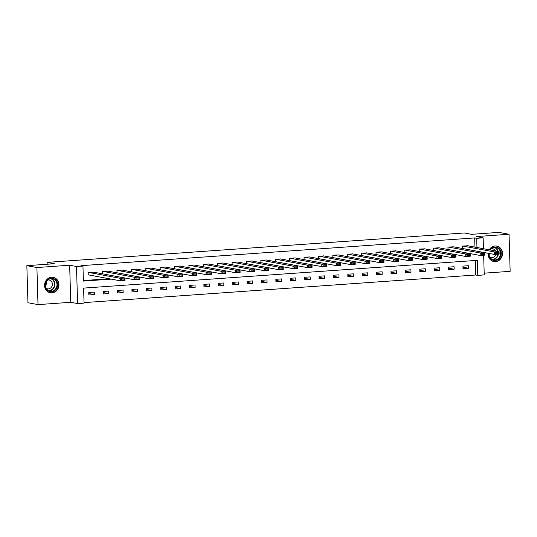 <?xml version="1.0" encoding="UTF-8"?>
<svg xmlns="http://www.w3.org/2000/svg" width="537" height="537" viewBox="0 0 537 537"><rect width="100%" height="100%" fill="white"/><g stroke="black" fill="none" stroke-linecap="round" stroke-linejoin="round"><path stroke-width="0.81" d="M51.988 292.887A7.854 7.176 100.6 0 0 58.929 285.476A7.854 7.176 100.6 0 0 53.197 277.354A7.854 7.176 100.6 0 0 51.525 277.253A7.854 7.176 100.6 0 0 44.584 284.664A7.854 7.176 100.6 0 0 50.317 292.793A7.854 7.176 100.6 0 0 51.988 292.887M488.14 253.263A7.854 7.176 100.6 0 0 493.859 261.526A7.854 7.176 100.6 0 0 495.53 261.62A7.854 7.176 100.6 0 0 502.478 254.216A7.854 7.176 100.6 0 0 496.738 246.087A7.854 7.176 100.6 0 0 495.067 245.993A7.854 7.176 100.6 0 0 489.241 249.792M483.656 255.223L484.24 274.917L477.782 275.374L477.333 260.344L83.604 288.101L84.054 303.13L77.596 303.58L76.496 266.513L82.953 266.057L83.396 281.086L111.219 279.126M70.756 302.304L69.656 265.231L36.905 267.54L26.85 265.667L27.951 302.74L38.006 304.613L70.756 302.304L77.596 303.58M484.186 273.165L510.15 271.333L509.049 234.26L476.299 236.569L483.139 237.844L483.461 248.712M84.041 302.613L475.769 274.998L477.782 275.374M36.905 267.54L38.006 304.613M26.85 265.667L54.338 263.727L47.102 262.378L464.263 232.971L471.499 234.327L498.994 232.387L509.049 234.26M47.102 262.378L47.155 264.238M475.769 274.998L475.339 260.485M468.472 265.721L462.934 266.11L463.008 268.621L468.546 268.232L468.472 265.721M454.08 266.735L448.543 267.131L448.617 269.634L454.154 269.245L454.08 266.735M439.689 267.755L434.151 268.144L434.225 270.648L439.763 270.259L439.689 267.755M425.297 268.769L419.759 269.158L419.833 271.662L425.371 271.272L425.297 268.769M410.906 269.782L405.368 270.171L405.442 272.675L410.98 272.286L410.906 269.782M396.514 270.796L390.976 271.185L391.05 273.689L396.588 273.299L396.514 270.796M382.122 271.809L376.585 272.199L376.659 274.702L382.196 274.313L382.122 271.809M367.731 272.823L362.193 273.212L362.267 275.716L367.805 275.327L367.731 272.823M353.339 273.836L347.801 274.226L347.882 276.736L353.413 276.34L353.339 273.836M338.948 274.85L333.41 275.246L333.49 277.75L339.022 277.361L338.948 274.85M324.556 275.87L319.025 276.26L319.099 278.763L324.63 278.374L324.556 275.87M310.164 276.884L304.633 277.273L304.707 279.777L310.238 279.388L310.164 276.884M295.773 277.897L290.242 278.287L290.316 280.791L295.847 280.401L295.773 277.897M281.381 278.911L275.85 279.3L275.924 281.804L281.455 281.415L281.381 278.911M266.99 279.925L261.459 280.314L261.532 282.818L267.064 282.428L266.99 279.925M252.598 280.938L247.067 281.328L247.141 283.831L252.672 283.442L252.598 280.938M238.206 281.952L232.675 282.341L232.749 284.852L238.287 284.456L238.206 281.952M223.822 282.965L218.284 283.361L218.358 285.865L223.895 285.476L223.822 282.965M209.43 283.986L203.892 284.375L203.966 286.879L209.504 286.49L209.43 283.986M195.038 284.999L189.501 285.389L189.574 287.892L195.112 287.503L195.038 284.999M180.647 286.013L175.109 286.402L175.183 288.906L180.721 288.517L180.647 286.013M166.255 287.026L160.717 287.416L160.791 289.92L166.329 289.53L166.255 287.026M151.864 288.04L146.326 288.429L146.4 290.933L151.937 290.544L151.864 288.04M137.472 289.054L131.934 289.443L132.008 291.947L137.546 291.557L137.472 289.054M123.08 290.067L117.543 290.457L117.616 292.967L123.154 292.571L123.08 290.067M108.689 291.081L103.151 291.477L103.225 293.981L108.763 293.591L108.689 291.081M94.297 292.101L88.759 292.49L88.84 294.994L94.371 294.605L94.297 292.101M474.943 247.121L474.668 237.925L80.939 265.681L82.953 266.057M83.383 280.569L109.206 278.75M467.881 245.805L462.337 246.074L462.411 248.483M453.49 246.819L447.945 247.087L448.019 249.497M439.098 247.832L433.56 248.101L433.627 250.511M424.707 248.846L419.169 249.121L419.236 251.524L451.369 257.498L451.295 254.994L455.906 254.672L455.98 257.176L451.369 257.498L452.563 256.793L455.792 256.572L455.759 255.565L452.53 255.793L452.563 256.793M410.315 249.859L404.777 250.135L404.844 252.544M395.923 250.873L390.386 251.148L390.453 253.558M381.532 251.893L375.994 252.162L376.061 254.572M367.14 252.907L361.602 253.175L361.669 255.585M352.749 253.92L347.211 254.189L347.278 256.599L379.411 262.573L379.337 260.069L383.948 259.74L384.022 262.244L379.411 262.573L380.605 261.868L383.834 261.64L383.801 260.64L380.572 260.868L380.605 261.868M338.357 254.934L332.819 255.203L332.893 257.612M323.965 255.948L318.428 256.216L318.501 258.626M309.574 256.961L304.036 257.236L304.11 259.639M295.182 257.975L289.644 258.25L289.718 260.653L321.844 266.627L321.77 264.123L326.389 263.801L326.462 266.305L321.844 266.627L323.039 265.929L326.268 265.701L326.241 264.694L323.012 264.922L323.039 265.929M280.791 258.988L275.253 259.264L275.327 261.673M266.399 260.009L260.861 260.277L260.935 262.687M252.007 261.022L246.47 261.291L246.543 263.701M237.616 262.036L232.078 262.304L232.152 264.714L264.285 270.688L264.211 268.185L268.822 267.856L268.896 270.359L264.285 270.688L265.473 269.983L268.701 269.755L268.675 268.755L265.446 268.983L265.473 269.983M223.224 263.049L217.686 263.318L217.76 265.728L249.893 271.702L249.819 269.198L254.431 268.869L254.504 271.373L249.893 271.702L251.081 270.997L254.31 270.769L254.283 269.769L251.054 269.997L251.081 270.997M208.839 264.063L203.295 264.332L203.369 266.741M194.448 265.077L188.903 265.352L188.977 267.755M180.056 266.09L174.518 266.365L174.585 268.769M165.665 267.104L160.127 267.379L160.194 269.789L192.327 275.756L192.253 273.252L196.864 272.93L196.938 275.434L192.327 275.756L193.521 275.058L196.75 274.83L196.717 273.83L193.488 274.051L193.521 275.058M151.273 268.124L145.735 268.393L145.802 270.802M136.881 269.138L131.343 269.406L131.411 271.816M122.49 270.151L116.952 270.42L117.019 272.83M108.098 271.165L102.56 271.433L102.627 273.843L134.76 279.817L134.686 277.314L139.298 276.985L139.372 279.488L134.76 279.817L135.955 279.112L139.184 278.884L139.15 277.884L135.921 278.112L135.955 279.112M93.706 272.178L88.169 272.447L88.243 274.957L88.706 274.924M69.656 265.231L76.496 266.513M474.668 237.925L476.681 238.3L483.139 237.844M476.957 247.497L476.681 238.3M124.913 278.159L125.611 278.106M139.305 277.146L140.003 277.092M153.696 276.132L154.394 276.078M168.088 275.112L168.786 275.065M182.479 274.098L183.177 274.051M196.871 273.085L197.569 273.038M211.263 272.071L211.961 272.024M225.654 271.057L226.345 271.01M240.046 270.044L240.737 269.99M254.431 269.03L255.129 268.977M268.822 268.017L269.52 267.963M283.214 266.996L283.912 266.949M297.605 265.983L298.303 265.936M311.997 264.969L312.695 264.922M326.389 263.956L327.087 263.909M340.78 262.942L341.478 262.895M355.172 261.928L355.87 261.875M369.563 260.915L370.262 260.861M383.955 259.901L384.653 259.848M398.347 258.881L399.045 258.834M412.738 257.867L413.436 257.82M427.13 256.854L427.828 256.807M441.521 255.84L442.219 255.793M455.913 254.827L456.611 254.78M470.305 253.813L471.003 253.759M462.968 267.184L468.546 268.232M448.576 268.205L454.154 269.245M434.185 269.218L439.763 270.259M419.793 270.232L425.371 271.272M405.401 271.245L410.98 272.286M391.01 272.259L396.588 273.299M376.618 273.273L382.196 274.313M362.227 274.286L367.805 275.327M347.835 275.3L353.413 276.34M333.443 276.32L339.022 277.361M319.052 277.334L324.63 278.374M304.66 278.347L310.238 279.388M290.269 279.361L295.847 280.401M275.877 280.374L281.455 281.415M261.492 281.388L267.064 282.428M247.101 282.402L252.672 283.442M232.709 283.415L238.287 284.456M218.317 284.435L223.895 285.476M203.926 285.449L209.504 286.49M189.534 286.463L195.112 287.503M175.143 287.476L180.721 288.517M160.751 288.49L166.329 289.53M146.359 289.503L151.937 290.544M131.968 290.517L137.546 291.557M117.576 291.531L123.154 292.571M103.185 292.551L108.763 293.591M88.793 293.564L94.371 294.605M467.412 245.718L499.081 251.625L499.155 254.129L494.543 254.457L494.47 251.954L499.081 251.625L498.933 252.524L495.705 252.752L495.732 253.753L498.96 253.524L498.933 252.524M462.411 248.463L494.543 254.457L495.732 253.753M462.8 246.04L494.47 251.954L495.705 252.752M499.155 254.129L498.96 253.524M489.952 249.92A6.793 6.209 -79.4 0 1 500.269 249.987A6.793 6.209 -79.4 0 1 498.269 259.384A6.793 6.209 -79.4 0 1 489.684 257.505A6.793 6.209 -79.4 0 1 488.771 253.377M489.026 253.424A6.29 5.753 100.6 0 0 489.878 257.189A6.29 5.753 100.6 0 0 493.624 259.895A6.29 5.753 100.6 0 0 499.511 257.122A6.29 5.753 100.6 0 0 499.678 250.222A6.29 5.753 100.6 0 0 495.933 247.523A6.29 5.753 100.6 0 0 490.254 249.98M495.476 250.954A4.477 4.095 100.6 0 0 495.329 250.678A4.477 4.095 100.6 0 0 492.664 248.759A4.477 4.095 100.6 0 0 491.409 248.732M492.731 261.21A7.8 7.129 100.6 0 0 493.55 261.418A7.8 7.129 100.6 0 0 500.846 257.982A7.8 7.129 100.6 0 0 501.055 249.43A7.8 7.129 100.6 0 0 496.41 246.074A7.8 7.129 100.6 0 0 495.57 245.973M489.845 257.136A4.477 4.095 100.6 0 0 491.019 257.565A4.477 4.095 100.6 0 0 495.758 254.37M489.623 253.538A4.477 4.095 -79.4 0 1 489.053 254.652M51.237 278.247A6.793 6.209 -79.4 0 1 57.66 284.57A6.793 6.209 -79.4 0 1 51.633 291.772A6.793 6.209 -79.4 0 1 45.209 285.449A6.793 6.209 -79.4 0 1 51.237 278.247M51.418 291.235A6.29 5.753 100.6 0 0 56.982 285.301A6.29 5.753 100.6 0 0 52.384 278.79A6.29 5.753 100.6 0 0 51.049 278.71A6.29 5.753 100.6 0 0 45.484 284.644A6.29 5.753 100.6 0 0 50.082 291.161A6.29 5.753 100.6 0 0 51.418 291.235M46.229 282.026A4.477 4.095 -79.4 0 1 45.504 285.912M46.296 288.396A4.477 4.095 100.6 0 0 47.478 288.832A4.477 4.095 100.6 0 0 48.431 288.886A4.477 4.095 100.6 0 0 52.391 284.657A4.477 4.095 100.6 0 0 49.115 280.019A4.477 4.095 100.6 0 0 48.162 279.965A4.477 4.095 100.6 0 0 47.867 279.999M49.182 292.47A7.8 7.129 100.6 0 0 50.001 292.678A7.8 7.129 100.6 0 0 51.666 292.772A7.8 7.129 100.6 0 0 58.56 285.416A7.8 7.129 100.6 0 0 52.868 277.34A7.8 7.129 100.6 0 0 52.029 277.24M453.02 246.731L484.689 252.638L484.763 255.142L480.152 255.471L480.078 252.967L484.689 252.638L484.542 253.538L481.313 253.766L481.34 254.766L484.569 254.538L484.542 253.538M448.019 249.477L480.152 255.471L481.34 254.766M448.408 247.054L480.078 252.967L481.313 253.766M484.763 255.142L484.569 254.538M438.628 247.745L470.298 253.652L470.372 256.162L465.76 256.485L465.686 253.981L470.298 253.652L470.15 254.551L466.922 254.78L466.955 255.78L470.184 255.552L470.15 254.551M433.627 250.49L465.76 256.485L466.955 255.78M434.017 248.074L465.686 253.981L466.922 254.78M470.372 256.162L470.184 255.552M424.237 248.759L455.906 254.672L455.759 255.565M419.625 249.087L451.295 254.994L452.53 255.793M455.98 257.176L455.792 256.572M409.845 249.772L441.515 255.686L441.589 258.19L436.977 258.512L436.903 256.008L441.515 255.686L441.367 256.579L438.138 256.807L438.172 257.814L441.401 257.585L441.367 256.579M404.844 252.518L436.977 258.512L438.172 257.814M405.234 250.101L436.903 256.008L438.138 256.807M441.589 258.19L441.401 257.585M395.46 250.792L427.123 256.699L427.197 259.203L422.585 259.525L422.512 257.022L427.123 256.699L426.975 257.599L423.747 257.82L423.78 258.827L427.009 258.599L426.975 257.599M390.453 253.531L422.585 259.525L423.78 258.827M390.842 251.115L422.512 257.022L423.747 257.82M427.197 259.203L427.009 258.599M381.069 251.806L412.731 257.713L412.805 260.217L408.194 260.539L408.12 258.035L412.731 257.713L412.584 258.612L409.355 258.841L409.389 259.841L412.617 259.613L412.584 258.612M376.061 254.545L408.194 260.539L409.389 259.841M376.45 252.128L408.12 258.035L409.355 258.841M412.805 260.217L412.617 259.613M366.677 252.82L398.34 258.727L398.414 261.23L393.802 261.559L393.728 259.049L398.34 258.727L398.192 259.626L394.964 259.854L394.997 260.854L398.226 260.626L398.192 259.626M361.669 255.558L393.802 261.559L394.997 260.854M362.059 253.142L393.728 259.049L394.964 259.854M398.414 261.23L398.226 260.626M352.285 253.833L383.948 259.74L383.801 260.64M347.674 254.155L379.337 260.069L380.572 260.868M384.022 262.244L383.834 261.64M337.894 254.847L369.557 260.754L369.631 263.258L365.019 263.586L364.945 261.083L369.557 260.754L369.416 261.653L366.18 261.881L366.214 262.882L369.443 262.653L369.416 261.653M332.886 257.592L365.019 263.586L366.214 262.882M333.282 255.169L364.945 261.083L366.18 261.881M369.631 263.258L369.443 262.653M323.502 255.86L355.165 261.767L355.239 264.278L350.627 264.6L350.554 262.096L355.165 261.767L355.024 262.667L351.795 262.895L351.822 263.895L355.051 263.667L355.024 262.667M318.495 258.606L350.627 264.6L351.822 263.895M318.891 256.189L350.554 262.096L351.795 262.895M355.239 264.278L355.051 263.667M309.111 256.874L340.773 262.788L340.854 265.291L336.236 265.614L336.162 263.11L340.773 262.788L340.633 263.68L337.404 263.909L337.431 264.909L340.659 264.687L340.633 263.68M304.11 259.619L336.236 265.614L337.431 264.909M304.499 257.203L336.162 263.11L337.404 263.909M340.854 265.291L340.659 264.687M294.719 257.888L326.389 263.801L326.241 264.694M290.108 258.216L321.77 264.123L323.012 264.922M326.462 266.305L326.268 265.701M280.327 258.908L311.997 264.815L312.071 267.319L307.453 267.641L307.379 265.137L311.997 264.815L311.849 265.714L308.621 265.936L308.647 266.943L311.876 266.714L311.849 265.714M275.327 261.647L307.453 267.641L308.647 266.943M275.716 259.23L307.379 265.137L308.621 265.936M312.071 267.319L311.876 266.714M265.936 259.921L297.605 265.828L297.679 268.332L293.068 268.654L292.987 266.151L297.605 265.828L297.458 266.728L294.229 266.956L294.256 267.956L297.485 267.728L297.458 266.728M260.935 262.66L293.068 268.654L294.256 267.956M261.324 260.244L292.987 266.151L294.229 266.956M297.679 268.332L297.485 267.728M251.544 260.935L283.214 266.842L283.288 269.346L278.676 269.675L278.602 267.164L283.214 266.842L283.066 267.741L279.837 267.97L279.864 268.97L283.093 268.742L283.066 267.741M246.543 263.674L278.676 269.675L279.864 268.97M246.933 261.257L278.602 267.164L279.837 267.97M283.288 269.346L283.093 268.742M237.153 261.949L268.822 267.856L268.675 268.755M232.541 262.271L264.211 268.185L265.446 268.983M268.896 270.359L268.701 269.755M222.761 262.962L254.431 268.869L254.283 269.769M218.15 263.284L249.819 269.198L251.054 269.997M254.504 271.373L254.31 270.769M208.369 263.976L240.039 269.883L240.113 272.393L235.501 272.715L235.428 270.212L240.039 269.883L239.891 270.782L236.663 271.01L236.689 272.011L239.918 271.782L239.891 270.782M203.369 266.721L235.501 272.715L236.689 272.011M203.758 264.305L235.428 270.212L236.663 271.01M240.113 272.393L239.918 271.782M193.978 264.989L225.647 270.903L225.721 273.407L221.11 273.729L221.036 271.225L225.647 270.903L225.5 271.796L222.271 272.024L222.298 273.024L225.527 272.803L225.5 271.796M188.977 267.735L221.11 273.729L222.298 273.024M189.366 265.318L221.036 271.225L222.271 272.024M225.721 273.407L225.527 272.803M179.586 266.003L211.256 271.917L211.33 274.42L206.718 274.743L206.644 272.239L211.256 271.917L211.108 272.809L207.879 273.038L207.913 274.045L211.142 273.816L211.108 272.809M174.585 268.748L206.718 274.743L207.913 274.045M174.975 266.332L206.644 272.239L207.879 273.038M211.33 274.42L211.142 273.816M165.195 267.023L196.864 272.93L196.717 273.83M160.583 267.345L192.253 273.252L193.488 274.051M196.938 275.434L196.75 274.83M150.803 268.037L182.473 273.944L182.546 276.448L177.935 276.77L177.861 274.266L182.473 273.944L182.325 274.843L179.096 275.072L179.13 276.072L182.358 275.843L182.325 274.843M145.802 270.776L177.935 276.77L179.13 276.072M146.192 268.359L177.861 274.266L179.096 275.072M182.546 276.448L182.358 275.843M136.418 269.05L168.081 274.957L168.155 277.461L163.543 277.79L163.47 275.28L168.081 274.957L167.933 275.857L164.705 276.085L164.738 277.085L167.967 276.857L167.933 275.857M131.411 271.789L163.543 277.79L164.738 277.085M131.8 269.373L163.47 275.28L164.705 276.085M168.155 277.461L167.967 276.857M122.027 270.064L153.689 275.971L153.763 278.475L149.152 278.804L149.078 276.3L153.689 275.971L153.542 276.87L150.313 277.099L150.347 278.099L153.575 277.871L153.542 276.87M117.019 272.809L149.152 278.804L150.347 278.099M117.408 270.386L149.078 276.3L150.313 277.099M153.763 278.475L153.575 277.871M107.635 271.078L139.298 276.985L139.15 277.884M103.017 271.4L134.686 277.314L135.921 278.112M139.372 279.488L139.184 278.884M93.243 272.091L124.906 277.998L124.98 280.509L120.369 280.831L120.295 278.327L124.906 277.998L124.759 278.898L121.53 279.126L121.563 280.126L124.792 279.898L124.759 278.898M88.236 274.837L120.369 280.831L121.563 280.126M88.632 272.42L120.295 278.327L121.53 279.126M124.98 280.509L124.792 279.898M494.866 247.436A6.29 5.753 -79.4 0 1 497.584 249.833A6.29 5.753 -79.4 0 1 498.249 251.47M497.839 251.397A6.088 5.558 100.6 0 0 497.222 249.913A6.088 5.558 100.6 0 0 494.288 247.476M498.363 254.189A6.29 5.753 -79.4 0 1 492.597 259.593M492.073 259.344A6.088 5.558 100.6 0 0 497.967 254.216M51.317 278.696A6.29 5.753 -79.4 0 1 54.814 285.489A6.29 5.753 -79.4 0 1 49.323 290.846A6.29 5.753 -79.4 0 1 49.048 290.859M48.531 290.611A6.088 5.558 100.6 0 0 49.115 290.604A6.088 5.558 100.6 0 0 54.459 285.248A6.088 5.558 100.6 0 0 50.746 278.743M493.55 261.418L493.073 261.324M496.41 246.074L495.933 245.986M50.001 292.678L49.525 292.591M52.868 277.34L52.391 277.253"/></g></svg>
